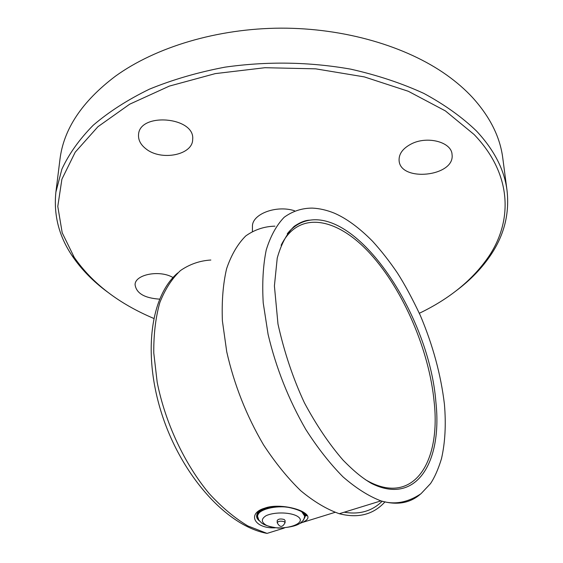 <?xml version="1.0" encoding="UTF-8"?>
<svg xmlns="http://www.w3.org/2000/svg" width="563" height="563" viewBox="0 0 563 563"><rect width="100%" height="100%" fill="white"/><g stroke="black" fill="none" stroke-linecap="round" stroke-linejoin="round"><path stroke-width="0.84" d="M382.207 501.19C372.213 511.113 359.539 514.786 344.197 512.21M299.889 523.435L302.218 522.499C309.15 519.529 309.798 516.243 304.161 512.633C296.455 507.467 276.236 503.815 264.765 508.15C246.573 513.357 254.272 528.854 275.173 527.827M385.064 501.781C373.508 514.568 358.251 518.551 339.285 513.723C326.772 509.325 313.922 501.661 300.726 490.718C287.609 477.987 275.18 462.645 263.442 444.7C246.411 415.621 234.173 384.656 226.741 351.812L222.399 320.924C221.632 301.402 223.039 283.977 226.622 268.65C231.337 254.849 237.713 243.948 245.749 235.939C254.539 229.683 264.265 226.425 274.934 226.164M153.713 318.405C118.709 303.605 92.226 283.266 74.253 257.39L62.204 232.793L57.785 206.431L61.902 179.196L75.21 152.193L97.92 126.724L129.659 104.211L169.379 86.09L215.291 73.612L264.99 67.708L315.646 68.834L364.324 76.899L408.309 91.276L445.396 110.911L474.067 134.48C511.668 173.488 513.111 219.767 489.134 255.94C473.152 279.501 449.886 298.608 419.344 313.274M159.561 299.143C144.487 298.101 136.323 293.288 135.078 284.702C134.944 274.42 159.772 269.628 173.024 277.538M146.056 148.928C140.785 144.867 138.273 140.229 138.526 135.014C138.871 111.988 195.396 116.794 192.666 139.476C192.799 155.022 161.243 161.243 146.056 148.928M411.152 144.015C427.12 135.549 451.632 141.996 452.047 154.501C455.27 176.712 399.554 182.468 399.083 160.138C398.928 153.72 402.953 148.343 411.152 144.015M294.54 210.766C276.187 204.749 251.724 214.207 252.449 226.593L252.393 231.287M107.561 292.07C92.979 281.324 81.142 269.177 72.036 255.623C58.897 236.045 53.52 214.876 55.892 192.117L61.867 169.217C68.911 153.981 79.355 139.335 93.184 125.275C108.926 111.791 127.681 99.75 149.441 89.158C172.714 79.629 197.909 72.296 225.031 67.152C267.291 61.184 309.186 61.853 350.721 69.15C377.238 75.139 401.616 83.218 423.848 93.409C444.488 104.591 462.012 117.104 476.418 130.94C494.237 150.025 504.441 169.892 507.038 190.547C509.578 213.286 504.342 234.489 491.337 254.159C482.329 267.777 470.577 280.001 456.072 290.853M55.892 192.117L59.931 159.603C63.535 129.23 82.022 101.439 115.387 76.223C155.634 47.137 217.234 28.446 280.895 28.15C344.563 28.002 406.289 46.265 446.74 75.069C456.558 82.078 465.129 89.538 472.47 97.455C490.014 116.837 500.12 137.041 502.773 158.062L507.038 190.547M277.193 522.696L277.193 520.501C278.411 518.882 280.754 518.558 284.224 519.515L285.068 520.472L285.075 522.675L284.238 521.718C280.754 520.761 278.411 521.092 277.193 522.696C279.832 527.63 282.464 527.615 285.075 522.675M302.704 512.119L304.682 515.982M257.551 516.116L257.551 515.975C259.015 510.219 267.045 507.073 281.648 506.545M276.215 506.496L265.771 508.424C260.62 510.141 257.615 512.379 256.756 515.131L256.749 515.173C256.256 517.263 257.192 519.213 259.557 521.014M303.232 520.233L305.575 515.68L304.048 512.935M281.106 245.299C298.594 209.647 337.49 217.592 370.384 253.864C403.439 290.226 429.217 350.256 434.172 402.045C441.033 463.856 412.257 507.467 365.331 479.62M284.231 528.066L267.045 533.393L247.861 525.955C234.68 518.051 221.78 507.256 209.162 493.547C184.551 464.039 165.255 422.855 157.19 382.305L153.769 352.924C153.622 334.267 155.627 317.525 159.786 302.697C165.065 289.276 171.968 278.558 180.484 270.55C189.717 264.195 199.837 260.69 210.844 260.029M420.357 494.208C409.941 503.252 396.802 505.475 380.94 500.887C368.709 496.214 356.069 488.205 343.008 476.861C329.981 463.687 317.567 447.874 305.765 429.414C288.573 399.533 276.011 367.829 268.079 334.309L263.217 302.859C262.069 283.034 263.076 265.398 266.243 249.944C270.55 236.073 276.524 225.186 284.174 217.276C292.577 211.167 301.958 208.106 312.31 208.106C319.488 208.437 326.8 210.112 334.26 213.131C346.519 218.437 359.293 227.818 372.572 241.26C381.313 250.873 389.624 261.492 397.492 273.104C404.713 284.385 412.327 298.51 420.322 315.463C432.856 345.126 440.892 374.698 444.418 404.185C446.149 424.389 445.164 442.581 441.469 458.754C438.246 469.239 434.587 477.53 430.491 483.631L420.997 493.716C407.689 502.639 394.339 505.025 380.94 500.887L339.285 513.723M435.903 402.2C442.49 462.314 416.198 506.003 371.27 483.328C362.889 478.297 355.38 472.66 343.085 460.154C329.271 444.235 316.385 425.135 304.435 402.862C293.105 378.589 284.287 352.311 277.981 324.035L274.406 285.927L277.235 258.079C281.183 244.075 286.834 233.504 294.182 226.361C300.114 222.301 305.364 220.239 309.931 220.168C361.165 212.434 429.463 317.426 435.903 402.2M287.376 233.638C293.64 225.876 301.163 221.386 309.931 220.168C301.092 221.533 293.541 226.073 287.271 233.779M296.342 515.708C311.205 523.337 280.93 532.598 266.172 525.195C261.098 522.084 261.056 518.924 266.053 515.715C273.843 512.056 288.657 512.048 296.342 515.708M301.613 511.542L304.689 516.123C304.126 518.889 303.492 520.451 302.781 520.796L300.269 523.147C296.546 525.912 289.213 527.559 278.291 528.101C269.818 526.884 264.23 525.145 261.521 522.879L258.818 520.085L257.544 516.264C257.101 510.451 272.569 505.525 286.891 507.108M305.329 514.969L305.864 514.413M257.812 518.073C255.898 514.286 258.614 511.077 265.947 508.452L277.102 506.468M303.408 512.527C305.294 514.519 305.561 516.531 304.203 518.572M334.999 512.351L302.218 522.499M489.134 255.94L491.337 254.159M74.253 257.39L72.036 255.623M276.264 506.496L265.884 508.424C260.078 510.662 257.038 512.907 256.749 515.173M256.756 515.131L256.742 514.934C257.572 513.611 255.447 512.668 265.307 508.424C272.548 506.756 274.35 505.511 288.263 507.34C296.265 508.924 302.176 511.331 305.99 514.547L306.645 515.778L305.575 515.666L303.929 512.858M301.669 522.738L299.896 523.428M267.045 533.393C226.382 525.926 181.884 475.482 162.221 415.276C142.439 354.866 150.279 296.237 177.746 272.942"/></g></svg>
